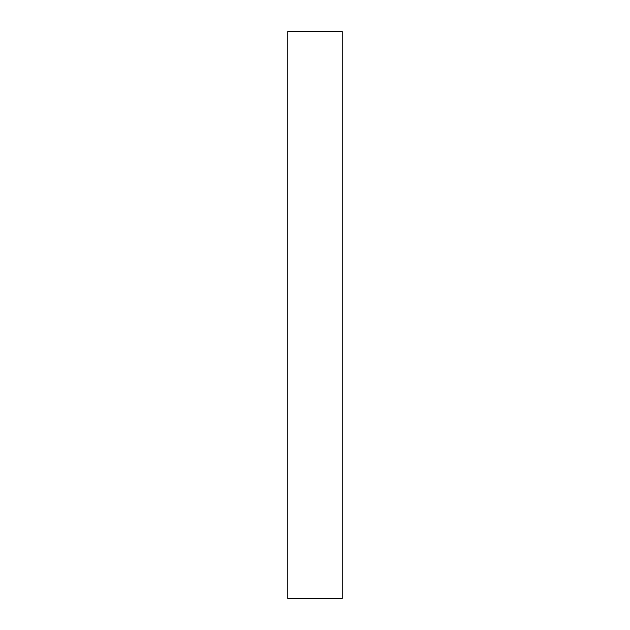 <?xml version="1.0" encoding="UTF-8"?>
<svg xmlns="http://www.w3.org/2000/svg" width="630" height="630" viewBox="0 0 630 630"><rect width="100%" height="100%" fill="white"/><g stroke="black" fill="none" stroke-linecap="round" stroke-linejoin="round"><path stroke-width="0.94" d="M287.784 598.5L342.216 598.5L342.216 31.5L287.784 31.5L287.784 598.5"/></g></svg>
